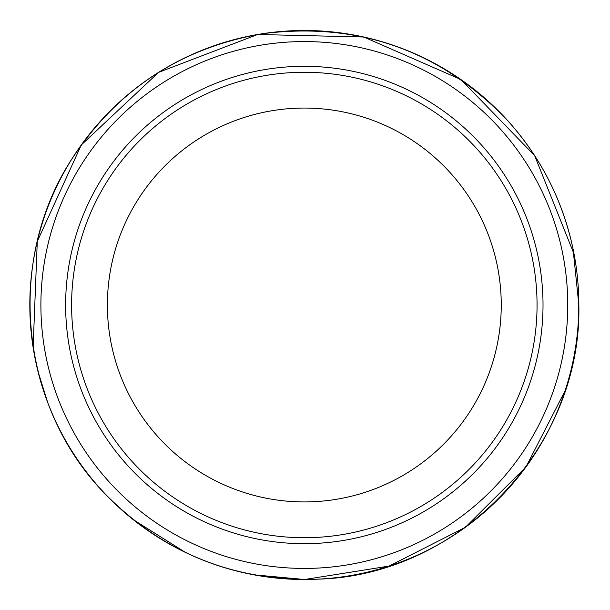 <?xml version="1.0" encoding="UTF-8"?>
<svg xmlns="http://www.w3.org/2000/svg" width="610" height="610" viewBox="0 0 610 610"><rect width="100%" height="100%" fill="white"/><g stroke="black" fill="none" stroke-linecap="round" stroke-linejoin="round"><path stroke-width="0.91" d="M543.022 305A238.701 238.701 0 0 1 184.975 511.714A238.701 238.701 0 0 1 184.975 98.279A238.701 238.701 0 0 1 543.022 305A238.701 238.701 0 0 1 184.975 511.714A238.701 238.701 0 0 1 184.975 98.279A238.701 238.701 0 0 1 543.022 305M537.059 305A232.73 232.73 0 0 1 187.964 506.544A232.73 232.73 0 0 1 187.964 103.448A232.73 232.73 0 0 1 537.059 305A232.73 232.73 0 0 1 187.964 506.544A232.73 232.73 0 0 1 187.964 103.448A232.73 232.73 0 0 1 537.059 305M501.252 305A196.923 196.923 0 0 1 205.86 475.541A196.923 196.923 0 0 1 205.86 134.452A196.923 196.923 0 0 1 501.252 305M565.073 390.804L525.995 466.909L465.377 527.292L389.127 566.072L304.657 579.5A274.5 274.5 0 0 0 578.684 313.982L578.295 287.889M474.084 89.281A274.5 274.5 0 0 0 427.945 59.902M362.012 36.623A274.5 274.5 0 0 0 306.342 30.5M222.963 42.83A274.5 274.5 0 0 0 181.307 59.605M125.965 96.334A274.5 274.5 0 0 0 94.985 127.429M135.939 521.786A274.5 274.5 0 0 0 172.638 545.851M234.347 570.434A274.5 274.5 0 0 0 278.564 578.288M573.042 248.918A274.5 274.5 0 0 0 135.771 88.336A274.5 274.5 0 0 0 183.884 551.669A274.5 274.5 0 0 0 573.042 248.918L578.829 304.664C582.375 446.23 460.26 575.077 318.687 579.126C235.963 581.902 165.318 554.048 106.75 495.564C19.985 408.616 4.758 262.003 71.812 159.08C117.112 89.815 180.529 48.045 262.056 33.764C357.292 21.579 438.498 49.791 505.659 118.401C539.964 155.794 562.428 199.302 573.042 248.918M567.75 306.357A263.421 263.421 0 0 0 143.907 96.052A263.421 263.421 0 0 0 187.239 540.971A263.421 263.421 0 0 0 567.75 306.357M574.071 254.118L534.657 155.664L460.863 79.498L363.69 36.989L257.656 34.488L158.6 72.369L81.305 144.951L37.286 241.43L33.115 347.41M37.927 371.2L47.557 402.074M133.178 519.613L185.547 552.469M253.89 574.826L304.657 579.5"/></g></svg>
